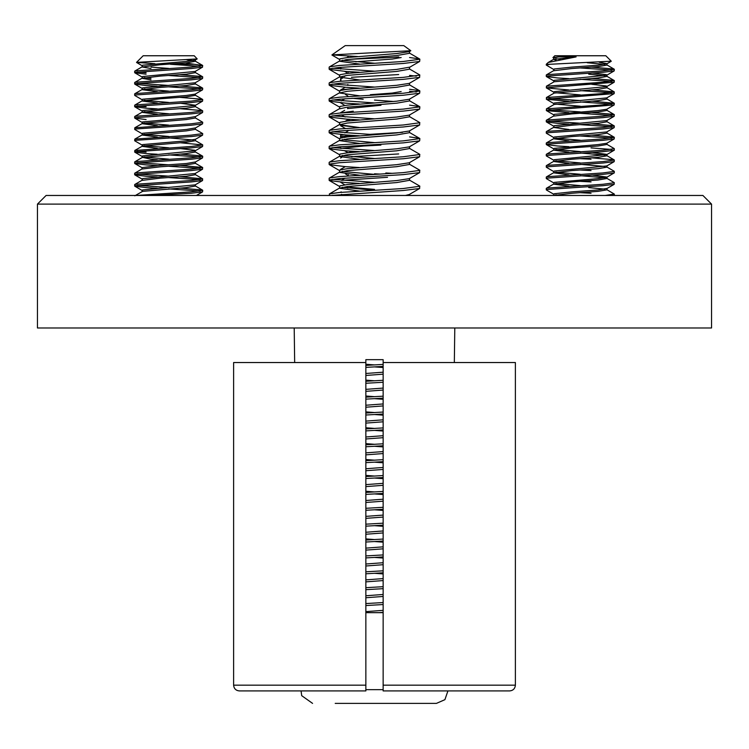 <?xml version="1.0" encoding="UTF-8"?>
<svg xmlns="http://www.w3.org/2000/svg" width="749" height="749" viewBox="0 0 749 749"><rect width="100%" height="100%" fill="white"/><g stroke="black" fill="none" stroke-linecap="round" stroke-linejoin="round"><path stroke-width="1.12" d="M46.092 195.47L702.908 195.47L711.55 204.112L37.45 204.112L46.092 195.47M711.55 204.112L711.55 327.978L37.45 327.978L37.45 204.112M383.142 362.544L383.142 690.924L509.61 690.924C513.112 690.587 515.031 688.668 515.387 685.166L515.387 362.544L383.142 362.544L383.142 359.66L365.858 359.66L365.858 362.544L233.613 362.544L233.613 685.166C233.969 688.668 235.898 690.587 239.39 690.924L365.858 690.924L365.858 688.528M454.334 362.544L454.793 327.978M294.666 362.544L294.207 327.978M383.142 690.924L383.142 688.528M233.613 685.166L365.858 685.166L365.858 362.544M365.858 685.166L365.858 690.924M553.839 58.216L552.959 57.589L554.794 55.754L605.829 55.754L611.259 61.184L550.028 64.264L546.283 65.079L553.839 69.554M552.959 57.589L558.66 56.896L576.112 56.896L548.221 62.467L546.283 64.264L550.028 64.264M558.66 56.896L553.651 57.991L553.651 59.414L556.095 60.22M555.711 58.731L560.533 59.349M576.112 56.896L553.651 59.414M587.253 62.747L604.902 64.405M571.89 67.092L554.194 68.983L553.651 70.752L571.89 68.515L598.011 66.624L606.962 65.079L606.962 63.665L598.011 65.21L571.89 67.092M591.757 72.971L606.418 74.657L606.774 75.228L554.194 80.33L553.651 81.997M606.962 75.003L606.962 76.426L598.011 77.962L554.194 81.744L546.414 86.191L546.433 87.933L568.865 89.983M591.757 84.319L606.418 85.995L606.774 86.566L554.194 91.668L553.651 93.335M555.711 92.754L580.306 94.88M606.962 86.35L606.962 87.764L598.011 89.309L554.194 93.082L546.414 97.529L546.433 99.271L568.865 101.33M591.635 89.805L614.199 91.865L614.18 93.606L606.774 97.904L554.194 103.006L553.651 104.673M555.711 104.092L580.306 106.227M606.962 97.791L606.962 99.102L598.011 100.647L554.194 104.429L546.414 108.877L546.433 110.618L568.865 112.668M591.635 101.152L614.199 103.203L614.18 104.944L606.774 109.242L598.011 110.571L554.194 114.354L553.651 116.114L571.89 113.876L598.011 111.985L606.962 110.449L606.962 109.139M591.635 112.49L613.637 114.354L614.33 114.7L614.18 116.282L606.774 120.589L554.194 125.692L553.651 127.452L568.987 129.502M606.962 120.477L606.962 121.787L598.011 123.332L571.89 125.214L553.651 127.461M591.635 123.828L613.637 125.692L614.33 126.038L614.18 127.63L606.774 131.927L554.194 137.03L553.651 138.799L568.987 140.84M555.711 138.116L580.306 140.25M606.962 131.815L606.962 133.125L598.011 134.67L571.89 136.561L553.651 138.799M591.635 135.166L613.637 137.03L614.33 137.376L614.18 138.968L606.774 143.265L598.011 144.594L554.194 148.368L553.651 150.137L568.987 152.178M555.711 149.454L580.306 151.588M606.962 143.162L606.962 144.463L598.011 146.008L571.89 147.899L553.651 150.137M580.306 153.002L604.902 155.127M606.802 144.276L614.199 148.564L614.33 150.137L606.774 154.612L554.194 159.715L553.651 161.475L568.987 163.525M555.711 160.801L580.306 162.926M606.962 154.5L606.962 155.811L598.011 157.346L571.89 159.237L553.651 161.475M580.306 164.349L604.902 166.465M591.635 157.852L613.637 159.715L614.33 160.061L614.18 161.653L606.774 165.95L554.194 171.053L553.651 172.822L568.987 174.863M555.711 172.139L580.306 174.274M606.962 165.735L606.962 167.149L598.011 168.694L571.89 170.585L553.651 172.822M580.306 175.687L604.902 177.813M606.802 166.952L614.199 171.249L614.33 172.822L606.774 177.288L598.011 178.618L554.194 182.391L553.651 184.16L568.987 186.201M555.711 183.477L580.306 185.612M606.962 177.176L606.962 178.487L598.011 180.032L571.89 181.923L553.651 184.16M571.89 191.847L554.194 193.738L553.651 195.47L571.89 193.261L598.011 191.37L606.962 189.834L606.962 188.411L598.011 189.956L571.89 191.847M555.711 194.824L560.842 195.47M599.219 62.261L606.962 63.665M588.723 74.188L604.902 75.743M591.757 152.356L606.962 154.388M591.757 175.041L606.962 177.073M588.723 187.596L604.902 189.151M606.802 178.299L614.199 182.587L614.18 184.329L602.898 185.705L546.985 189.478L546.433 190.003L553.839 194.3M580.306 192.699L591.045 193.261M614.33 182.747L602.898 184.282L546.985 188.065L546.283 188.411L546.283 189.834M614.18 172.991L602.898 174.358L546.985 178.14L546.433 178.665L553.839 182.962M580.306 181.361L591.045 181.923M614.33 171.399L602.898 172.944L546.985 176.727L546.283 177.073L546.283 178.487M614.18 161.653L602.898 163.02L546.985 166.802L546.433 167.317L553.839 171.624M580.306 170.014L591.045 170.585M614.33 160.061L602.898 161.606L546.985 165.379L546.283 165.735L546.283 167.149M614.18 150.306L602.898 151.682L546.985 155.464L546.433 155.979L553.839 160.277M580.306 158.676L591.045 159.237M614.33 148.723L602.898 150.259L546.985 154.041L546.283 154.388L546.283 155.811M614.18 138.968L602.898 140.335L546.985 144.117L546.433 144.641L557.724 146.008L568.865 146.692M614.33 137.376L602.898 138.921L546.985 142.703L546.283 143.05L546.283 144.463M614.18 127.63L602.898 128.997L546.985 132.779L546.433 133.294L553.839 137.601M580.306 135.99L611.699 138.116M614.33 126.038L602.898 127.583L546.985 131.365L546.283 131.712L546.283 133.125M614.18 116.282L602.898 117.659L546.985 121.441L546.433 121.956L557.724 123.332L568.865 124.006M580.306 124.652L611.699 126.778M614.33 114.7L602.898 116.235L546.985 120.018L546.283 120.364L546.283 121.787M548.914 121.104L580.306 123.239M614.18 104.944L546.283 110.449M580.306 113.314L611.699 115.44M614.33 103.353L602.898 104.897L546.414 108.877M548.914 109.766L580.306 111.891M614.18 93.606L546.283 99.102M580.306 101.967L611.699 104.092M614.33 92.015L602.898 93.559L546.414 97.529M548.914 98.428L580.306 100.553M591.635 78.467L613.637 80.33L614.33 80.677L614.18 82.259L546.283 87.764M580.306 90.629L611.699 92.754M614.33 80.677L602.898 82.221L546.414 86.191M591.635 67.129L613.637 68.983L614.33 69.339L614.18 70.921L602.898 72.297L546.985 76.07L546.433 76.595L557.724 77.962L568.865 78.645M580.306 79.291L611.699 81.416M614.33 69.339L602.898 70.874L546.985 74.657L546.283 75.003L546.283 76.426M606.802 189.637L614.33 194.085L605.155 195.47M591.045 147.899L611.699 149.454M580.306 67.953L611.699 70.069M136.543 62.382L143.171 55.754L194.206 55.754L197.193 58.918L136.543 62.382L154.931 63.702M197.193 58.918L195.161 60.098L186.389 61.427L142.582 65.21L142.038 66.97L150.989 68.515M186.904 59.836L193.289 60.622M195.349 59.995L195.349 61.306L186.389 62.841L160.277 64.732L142.038 66.97M150.989 67.092L168.694 68.421M200.086 66.296L170.398 64.264L194.131 64.264L202.586 65.397L202.567 67.138L195.161 71.445L142.582 76.548L142.038 78.317L150.989 79.853M195.349 71.333L195.349 72.644L186.389 74.188L160.277 76.07L142.038 78.317M180.013 74.685L202.015 76.548L202.717 76.894L202.567 78.486L195.161 82.783L142.582 87.886L142.038 89.655L157.365 91.696M195.349 82.671L195.349 83.982L186.389 85.526L160.277 87.418L142.038 89.655M144.098 88.972L168.694 91.106M180.013 86.032L202.015 87.886L202.717 88.232L202.567 89.824L195.161 94.121L186.389 95.451L142.582 99.224L142.038 100.993L157.365 103.034M195.349 94.018L195.349 95.32L186.389 96.864L160.277 98.756L142.038 100.993M144.098 100.31L168.694 102.444M180.135 103.212L195.349 105.244M180.013 97.37L202.015 99.224L202.717 99.58L202.567 101.162L195.161 105.469L142.582 110.571L142.038 112.331L157.365 114.382M195.349 105.356L195.349 106.667L186.389 108.202L160.277 110.094L142.038 112.331M144.098 111.657L168.694 113.782M195.18 117.808L202.717 122.256L191.276 123.8L134.801 127.77L142.582 123.332L186.389 119.55L195.349 118.005L195.349 116.591L186.389 118.127L142.582 121.909L142.038 123.679L157.365 125.72M144.098 122.995L168.694 125.13M195.18 129.156L202.717 133.603L191.276 135.138L134.801 139.117L142.582 134.67L186.389 130.888L195.349 129.343L195.349 127.929L186.389 129.474L142.582 133.247L142.038 135.017L157.365 137.058M144.098 134.333L168.694 136.468M180.013 142.731L202.717 144.941L191.276 146.486L134.801 150.455L142.582 146.008L186.389 142.226L195.349 140.69L195.349 139.267L186.389 140.812L142.582 144.594L142.038 146.355L157.365 148.405M168.694 137.882L193.289 140.007M144.098 145.68L168.694 147.806M180.135 148.583L194.806 150.259L195.349 152.028L186.389 153.573L142.582 157.346L150.989 159.237L157.365 159.743M202.717 144.941L202.567 146.523L195.161 150.83L142.582 155.932L142.038 157.702M144.098 157.018L168.694 159.144M195.349 161.953L186.389 163.497L160.277 165.379L142.038 167.626L142.038 169.04L160.277 166.802L186.389 164.911L195.349 163.366L195.349 162.056M180.013 165.417L202.586 167.467L202.567 169.208L195.161 173.515L142.582 178.618L142.038 180.284M195.349 173.403L195.349 174.714L186.389 176.249L160.277 178.14L142.038 180.378M180.013 176.755L202.586 178.805L202.567 180.546L195.161 184.853L142.582 189.956L142.038 191.622M195.349 184.741L195.349 186.052L186.389 187.596L142.582 191.37L134.801 195.817M144.098 77.634L150.989 78.439M202.567 180.546L191.276 181.923L135.363 185.705L134.82 186.22L146.102 187.596L157.243 188.271M168.694 188.917L200.086 191.042M180.013 188.093L202.015 189.956L202.717 190.302L202.567 191.894L191.276 193.261L152.206 195.47M137.301 185.368L168.694 187.503M202.717 190.302L191.276 191.847L136.14 195.47M202.567 169.208L191.276 170.585L135.363 174.358L134.82 174.882L146.102 176.249L157.243 176.933M168.694 177.579L200.086 179.704M137.301 174.03L168.694 176.155M202.717 178.964L191.276 180.509L135.363 184.282L134.67 184.629L134.67 186.052M180.013 154.069L202.015 155.932L202.717 156.279L202.567 157.87L191.276 159.237L135.363 163.02L134.82 163.535L146.102 164.911L157.243 165.595M168.694 166.241L200.086 168.356M137.301 162.692L168.694 164.817M202.717 167.626L191.276 169.162L135.363 172.944L134.67 173.291L134.67 174.714M202.567 146.523L191.276 147.899L135.363 151.682L134.82 152.197L146.102 153.573L157.243 154.247M168.694 154.893L200.086 157.018M202.717 156.279L191.276 157.824L135.363 161.606L134.67 161.953L134.67 163.366M202.717 133.603L202.567 135.185L191.276 136.561L135.363 140.335L134.82 140.859L142.226 145.156M202.717 122.256L202.567 123.847L191.276 125.214L135.363 128.997L134.82 129.521L142.226 133.818M202.567 101.162L191.276 102.538L135.363 106.321L134.82 106.835L146.102 108.202L157.243 108.886M180.013 108.708L202.015 110.571L202.717 110.918L202.567 112.509L191.276 113.876L135.363 117.659L134.82 118.173L146.102 119.55M202.717 110.918L191.276 112.462L135.363 116.235L134.67 116.591L134.67 118.005M202.717 99.58L191.276 101.115L135.363 104.897L134.67 105.244L134.67 106.667M202.567 78.486L191.276 79.853L135.363 83.635L134.82 84.15L146.102 85.526L157.243 86.201M168.694 86.847L200.086 88.972M202.567 89.824L191.276 91.191L135.363 94.973L134.82 95.498L142.226 99.795M137.301 83.308L168.694 85.433M202.717 88.232L191.276 89.777L135.363 93.559L134.67 93.906L134.67 95.32M168.694 75.509L200.086 77.634M202.717 76.894L191.276 78.439L135.363 82.221L134.67 82.568L134.67 83.982M134.801 150.455L134.67 152.028M137.301 151.345L146.102 152.15M134.801 139.117L134.67 140.69M134.801 127.77L134.67 129.343M137.301 105.984L146.102 106.789M202.567 67.138L191.276 68.515L135.363 72.297L134.82 72.812L146.102 74.188M202.717 65.556L191.276 67.092L135.363 70.874L134.67 71.221L134.67 72.644M137.301 71.96L146.102 72.765M185.48 62.916L194.131 64.264M345.57 59.77C350.055 58.871 389.995 57.888 398.796 56.896M401.155 57.523L392.195 59.059L355.709 61.783M401.155 91.547L392.195 93.082L370.39 94.692M380.96 105.291L347.845 108.558L347.845 107.135M349.493 119.288L347.845 119.896L350.326 120.711M353.65 151.307L347.845 152.73M348.388 72.765L347.845 73.346M351.936 98.259L363.171 99.261M374.5 100.085L393.291 101.471M348.388 174.835L347.845 175.931M347.854 186.473L347.939 188.093M349.905 187.259L374.5 189.394M348.388 187.596L347.845 187.943M387.523 177.307L342.134 180.322M398.683 153.938L351.468 156.691M380.923 145.091L363.761 146.008L340.626 148.414M402.522 132.358L369.21 134.389M352.414 135.354L341.169 136.561L340.626 137.076L342.668 137.582M343.426 134.764L340.608 135.335L340.477 136.908M353.266 111.189L340.477 112.996M359.146 88.139L341.169 89.777L340.477 90.414M398.683 74.554L351.468 77.297M342.508 78.196L340.608 78.626L340.626 80.377M341.169 191.847L340.477 192.381M340.523 182.176L344.821 184.872M374.5 173.796L379.79 174.077M341.169 169.162L340.477 169.798M385.829 172.972L392.195 173.337M340.523 146.738L340.477 148.246M343.108 136.224L348.472 136.786M340.626 125.401L359.342 127.564M340.523 102.791L344.821 105.487M341.169 79.853L340.477 80.199M341.169 68.515L340.683 69.067M340.523 67.344L340.477 68.861M409.572 57.523L419.262 58.843L419.861 59.237L419.646 61.465L403.271 63.478L339.428 67.447L329.738 68.768L329.354 69.404L345.729 71.417L359.408 72.279M419.861 59.237L403.271 61.493L339.428 65.463L329.738 66.783L329.139 67.176L329.139 69.161M383.142 604.546L365.858 605.548M383.142 602.561L365.858 603.563M383.142 588.677L365.858 589.669M383.142 586.692L365.858 587.684M383.142 572.798L365.858 573.79M383.142 570.813L365.858 571.805M383.142 556.919L365.858 557.911M383.142 554.934L365.858 555.927M383.142 541.04L365.858 542.033M383.142 539.055L365.858 540.048M383.142 525.161L365.858 526.163M383.142 523.176L365.858 524.178M383.142 509.283L365.858 510.284M383.142 507.307L365.858 508.299M383.142 493.413L365.858 494.406M383.142 491.428L365.858 492.421M383.142 477.534L365.858 478.527M383.142 475.549L365.858 476.542M383.142 461.656L365.858 462.648M383.142 459.671L365.858 460.663M383.142 445.777L365.858 446.769M383.142 443.792L365.858 444.784M383.142 429.898L365.858 430.9M383.142 427.913L365.858 428.915M383.142 414.028L365.858 415.021M383.142 412.044L365.858 413.036M383.142 398.15L365.858 399.142M383.142 396.165L365.858 397.157M383.142 382.271L365.858 383.263M383.142 380.286L365.858 381.278M383.142 366.392L365.858 367.385M383.142 364.407L365.858 365.4M409.319 180.022L419.674 186.033L419.646 188.486L403.271 190.499L331.124 195.47M419.861 186.258L403.271 188.514L339.428 192.484L329.738 193.804L329.139 195.47M409.319 164.143L419.674 170.154L419.646 172.607L403.271 174.62L339.428 178.59L329.738 179.91L329.354 180.546L345.729 182.559L359.408 183.421M419.861 170.379L403.271 172.635L339.428 176.605L329.738 177.925L329.139 178.318L329.139 180.303M409.319 148.265L419.674 154.275L419.646 156.728L403.271 158.741L339.428 162.711L329.738 164.031L329.354 164.668L345.729 166.681L359.408 167.542M419.861 154.5L403.271 156.756L339.428 160.726L329.738 162.046L329.139 162.439L329.139 164.424M409.572 136.908L419.262 138.228L419.861 138.621L419.646 140.849L403.271 142.862L339.428 146.832L329.738 148.152L329.354 148.789L345.729 150.802L359.408 151.663M419.861 138.621L403.271 140.878L339.428 144.847L329.738 146.167L329.139 146.561L329.139 148.545M409.319 116.516L419.674 122.527L419.646 124.98L403.271 126.984L339.428 130.953L329.738 132.283L329.354 132.91L345.729 134.923L359.408 135.784M419.861 122.742L403.271 124.999L339.428 128.968L329.738 130.298L329.139 130.682L329.139 132.667M409.572 105.15L419.262 106.48L419.861 106.873L419.646 109.101L403.271 111.105L339.428 115.074L329.738 116.404L329.354 117.041L345.729 119.044L359.408 119.906M419.861 106.873L403.271 109.12L339.428 113.09L329.738 114.419L329.139 114.803L329.139 116.788M409.572 91.266L416.341 92.024M409.572 89.281L419.262 90.601L419.861 90.994L419.646 93.222L403.271 95.235L339.428 99.205L329.738 100.525L329.354 101.162L345.729 103.175L359.408 104.027M419.861 90.994L403.271 93.251L339.428 97.22L329.738 98.54L329.139 98.934L329.139 100.918M409.572 75.387L416.341 76.145M409.319 68.88L419.674 74.891L419.646 77.344L403.271 79.357L339.428 83.326L329.738 84.646L329.354 85.283L345.729 87.296L359.408 88.157M419.861 75.115L403.271 77.372L339.428 81.341L329.738 82.662L329.139 83.055L329.139 85.04M332.659 195.217L334.485 195.47M332.659 179.348L374.5 182.325M332.659 147.59L374.5 150.568M332.659 131.712L374.5 134.698M332.659 115.833L374.5 118.819M332.659 99.963L374.5 102.941M332.659 84.085L374.5 87.062M332.659 68.206L374.5 71.183M410.817 50.717L409.272 51.615L396.736 53.554L347.405 57.523L339.915 58.843L339.447 61.221L359.595 64.077M409.553 51.456L409.553 53.282L396.736 55.538L347.405 59.508L339.447 61.221M409.553 67.176L396.736 69.432L347.405 73.402L339.915 74.722L339.447 77.1L359.595 79.956M409.553 67.335L409.553 69.161L396.736 71.417L347.405 75.387L339.447 77.1M419.646 77.344L409.272 83.373L396.736 85.311L347.405 89.281L339.915 90.601L339.447 92.979L359.595 95.835M409.553 83.214L409.553 85.04L396.736 87.296L347.405 91.266L339.447 92.979M419.646 93.222L409.272 99.252L396.736 101.19L347.405 105.15L339.915 106.48L339.447 108.858L347.405 107.135L396.736 103.175L409.553 100.918L409.553 99.083M419.646 109.101L409.272 115.131L396.736 117.059L347.405 121.029L339.915 122.359L339.447 124.727L359.595 127.592M409.553 114.962L409.553 116.788L396.736 119.044L347.405 123.014L339.447 124.727M419.646 124.98L409.272 131L396.736 132.938L347.405 136.908L339.915 138.228L339.447 140.606L359.595 143.462M409.553 130.841L409.553 132.667L396.736 134.923L347.405 138.893L339.447 140.606M419.646 140.849L409.272 146.879L396.736 148.817L347.405 152.787L339.915 154.107L339.447 156.485L359.595 159.34M409.553 146.72L409.553 148.545L396.736 150.802L347.405 154.771L339.447 156.485M419.646 156.728L409.272 162.758L396.736 164.696L347.405 168.665L339.915 169.986L339.447 172.364L359.595 175.219M409.553 162.599L409.553 164.424L396.736 166.681L347.405 170.65L339.447 172.364M419.646 172.607L409.272 178.637L396.736 180.575L347.405 184.544L339.915 185.864L339.447 188.242L359.595 191.098M409.553 178.477L409.553 180.303L396.736 182.559L347.405 186.529L339.447 188.242M419.646 188.486L409.272 194.515L405.415 195.47M383.142 372.197L365.858 373.479M383.142 374.182L365.858 375.464M383.142 388.076L365.858 389.358M383.142 390.06L365.858 391.343M383.142 403.945L365.858 405.237M383.142 405.93L365.858 407.222M383.142 419.824L365.858 421.116M383.142 421.809L365.858 423.101M383.142 435.703L365.858 436.995M383.142 437.688L365.858 438.98M383.142 451.581L365.858 452.864M383.142 453.566L365.858 454.849M383.142 467.46L365.858 468.743M383.142 469.445L365.858 470.728M383.142 483.339L365.858 484.622M383.142 485.324L365.858 486.607M383.142 499.209L365.858 500.501M383.142 501.193L365.858 502.485M383.142 515.087L365.858 516.379M383.142 517.072L365.858 518.364M383.142 530.966L365.858 532.258M383.142 532.951L365.858 534.243M383.142 546.845L365.858 548.128M383.142 548.83L365.858 550.112M383.142 562.724L365.858 564.006M383.142 564.709L365.858 565.991M383.142 578.602L365.858 579.885M383.142 580.578L365.858 581.87M383.142 594.472L365.858 595.764M383.142 596.457L365.858 597.749M342.171 60.266L374.5 63.244M342.171 139.651L374.5 142.628M342.171 155.53L374.5 158.507M342.171 171.409L374.5 174.386M342.171 187.287L374.5 190.265M365.858 364.257L374.5 364.913M374.5 366.898L383.142 367.525M365.858 380.136L374.5 380.792M365.858 396.015L374.5 396.67M374.5 398.655L383.142 399.283M365.858 411.884L374.5 412.549M374.5 414.525L383.142 415.161M365.858 427.763L374.5 428.419M374.5 430.403L383.142 431.04M365.858 443.642L374.5 444.297M374.5 446.282L383.142 446.91M365.858 459.521L374.5 460.176M374.5 462.161L383.142 462.788M365.858 475.4L374.5 476.055M374.5 478.04L383.142 478.667M365.858 491.269L374.5 491.934M374.5 493.919L383.142 494.546M374.5 509.788L383.142 510.425M374.5 525.667L383.142 526.304M365.858 538.906L374.5 539.561M374.5 541.546L383.142 542.173M374.5 557.425L383.142 558.052M374.5 573.303L383.142 573.931M331.947 54.902L345.214 45.614L403.786 45.614L410.817 50.726L331.947 54.902L357.554 56.54M335.215 703.386L436.433 703.386L444.906 699.669L447.921 690.924M365.858 612.654L383.142 612.654M422.38 703.386L399.423 703.386M335.739 703.386L349.577 703.386M383.142 610.351L365.858 611.643M383.142 612.336L378.966 612.654M383.142 685.166L515.387 685.166M365.858 689.66L383.142 689.66M614.33 195.47L614.33 194.085M546.283 65.079L546.283 64.264M606.774 188.636L614.18 184.329M553.839 148.939L546.433 144.641M553.839 126.253L546.433 121.956M553.839 114.915L546.433 110.618M553.839 103.577L546.433 99.271M553.839 92.239L546.433 87.933M606.774 86.566L614.18 82.259M553.839 80.892L546.433 76.595M606.774 75.228L614.18 70.921M606.774 63.88L611.212 61.306M546.414 188.261L553.82 183.964M546.414 176.914L553.82 172.626M546.414 165.576L553.82 161.288M614.199 159.902L606.802 155.614M546.414 154.238L553.82 149.94M546.414 142.89L553.82 138.602M614.199 137.226L606.802 132.929M546.414 131.552L553.82 127.264M614.199 125.879L606.802 121.591M546.414 120.215L553.82 115.917M614.199 114.541L606.802 110.253M614.199 103.203L606.802 98.905M614.199 91.865L606.802 87.567M614.199 80.517L606.802 76.229M546.414 74.853L553.82 70.556M614.199 69.18L606.802 64.882M548.221 62.467L553.82 59.218M196.397 195.47L202.567 191.894M142.226 190.518L134.82 186.22M142.226 179.18L134.82 174.882M142.226 167.842L134.82 163.535M195.161 162.168L202.567 157.87M142.226 156.504L134.82 152.197M195.161 139.492L202.567 135.185M195.161 128.145L202.567 123.847M142.226 122.48L134.82 118.173M195.161 116.807L202.567 112.509M142.226 111.133L134.82 106.835M142.226 88.457L134.82 84.15M142.226 77.11L134.82 72.812M142.226 65.772L136.59 62.495M202.586 190.152L195.18 185.855M134.801 184.479L142.198 180.181M202.586 178.805L195.18 174.517M134.801 173.141L142.198 168.843M202.586 167.467L195.18 163.17M134.801 161.793L142.198 157.505M202.586 156.129L195.18 151.832M202.586 144.782L195.18 140.494M134.801 116.432L142.198 112.144M202.586 110.758L195.18 106.47M134.801 105.094L142.198 100.797M202.586 99.42L195.18 95.132M134.801 93.747L142.198 89.459M202.586 88.082L195.18 83.785M134.801 82.409L142.198 78.121M202.586 76.735L195.18 72.447M134.801 71.071L142.198 66.773M202.586 65.397L195.18 61.109M348.519 56.222L347.19 57.551M347.845 84.459L347.845 85.442M347.845 119.185L347.845 119.896M347.845 130.289L347.845 131.141M343.538 195.47L341.488 194.281M347.845 175.294L345.467 173.908M347.845 152.609L344.606 150.727M346.094 140.25L344.428 139.286M341.778 137.741L340.626 137.076M345.355 128.482L340.626 125.738M345.158 117.022L341.488 114.897M347.845 95.9L345.467 94.524M347.845 73.224L344.606 71.342M347.489 188.046L348.004 187.746M341.366 180.256L345.055 178.122M340.608 169.358L345.28 166.653M340.608 158.02L341.656 157.412M344.287 155.886L345.879 154.959M340.608 135.335L341.797 134.642M344.84 132.882L348.004 131.038M345.242 121.31L348.004 119.7M340.608 112.65L344.68 110.29M347.489 108.661L348.004 108.362M341.366 100.872L345.055 98.737M340.608 89.974L345.28 87.268M340.608 78.626L341.656 78.027M344.287 76.501L345.879 75.574M409.553 194.347L409.553 195.47M301.079 690.924L301.697 695.671L312.567 703.386M339.728 59.555L331.966 55.051M409.272 67.494L419.646 61.465M339.728 75.434L329.354 69.404M339.728 91.312L329.354 85.283M339.728 107.191L329.354 101.162M339.728 123.07L329.354 117.041M339.728 138.94L329.354 132.91M339.728 154.818L329.354 148.789M339.728 170.697L329.354 164.668M339.728 186.576L329.354 180.546M419.674 59.021L409.319 53.001M329.326 66.951L339.681 60.941M329.326 82.83L339.681 76.819M419.674 90.769L409.319 84.759M329.326 98.709L339.681 92.698M419.674 106.648L409.319 100.638M329.326 114.588L339.681 108.577M329.326 130.466L339.681 124.446M419.674 138.406L409.319 132.386M329.326 146.345L339.681 140.325M329.326 162.215L339.681 156.204M329.326 178.093L339.681 172.083M329.326 193.972L339.681 187.962"/></g></svg>
